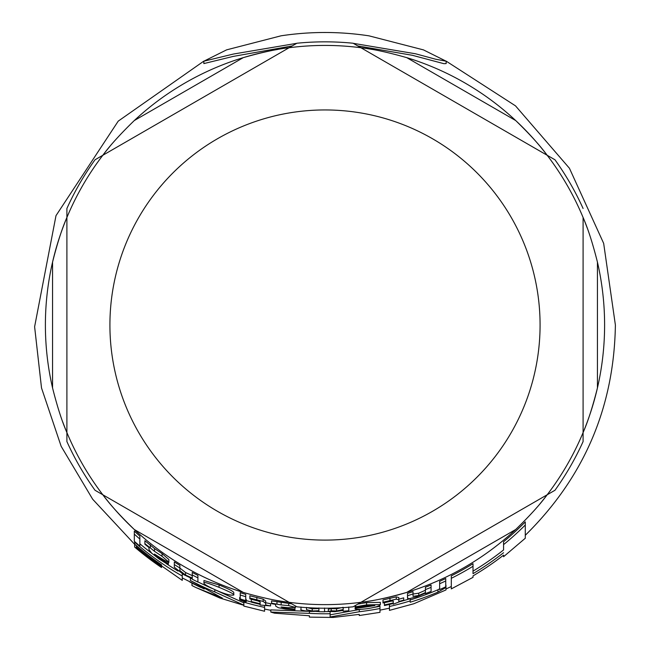 <?xml version="1.0" encoding="UTF-8"?>
<svg xmlns="http://www.w3.org/2000/svg" width="650" height="650" viewBox="0 0 650 650"><rect width="100%" height="100%" fill="white"/><g stroke="black" fill="none" stroke-linecap="round" stroke-linejoin="round"><path stroke-width="0.97" d="M353.291 43.339L415.504 53.771L435.451 59.166L446.152 61.206L423.475 49.896L368.981 35.839C339.69 31.387 310.399 31.379 281.101 35.799L226.623 49.855L203.848 61.206L233.48 54.031L296.749 43.314M389.456 610.374L413.863 603.736L445.965 589.948L445.965 587.486L437.929 592.126A289.998 289.998 0 0 1 410.183 602.225L410.183 600.933A288.754 288.754 0 0 1 389.456 606.491L389.456 610.358M203.946 582.952C203.418 583.992 208.366 586.804 218.79 591.386C226.322 594.433 231.327 595.636 233.789 594.986C234.748 594.401 229.824 591.849 219.042 587.34C208.512 583.156 203.474 581.693 203.946 582.952L203.946 580.523L219.042 584.951C228.946 589.03 233.87 591.597 233.789 592.662L233.789 594.986M149.004 549.648L151.783 553.272L159.055 558.959L168.334 564.728L168.334 563.834L159.51 558.521L154.448 554.06L161.541 558.545C166.822 561.803 169.26 563.014 168.862 562.161L162.045 556.303L154.521 551.33L144.893 543.611L144.893 544.253L149.004 547.56L149.004 549.648L149.004 547.56M355.127 606.239L355.607 607.547L365.731 605.776L374.831 605.556A284.928 284.928 0 0 1 355.127 608.351L355.127 608.449C354.486 609.619 358.556 609.708 367.331 608.701C375.521 607.319 379.868 605.962 380.372 604.606L366.576 604.874L355.607 606.759L355.607 605.369M275.649 606.084L278.436 607.75L285.707 609.131L294.986 609.806L294.986 609.05L286.162 608.571L281.101 606.994L288.194 607.685L295.506 607.417L288.689 605.605L281.166 604.947L271.546 603.159L271.546 603.663L275.649 604.419L275.649 606.084L275.649 604.419M274.536 613.178L309.392 615.769L309.392 617.126L333.271 617.443L359.255 614.38L359.255 615.534L379.982 612.349L379.982 608.497A288.754 288.754 0 0 1 359.255 611.739L330.119 616.988L330.119 613.738A288.754 288.754 0 0 1 309.392 613.356L270.814 612.081L274.536 613.178M379.982 608.497L379.982 606.288A286.585 286.585 0 0 1 374.376 607.319M359.255 611.739L359.255 609.554A286.585 286.585 0 0 0 360.563 609.391M330.119 614.827L359.255 609.554M330.119 613.738L330.119 611.65M316.517 611.479A286.585 286.585 0 0 0 318.906 611.544M324.553 611.609A286.585 286.585 0 0 0 329.428 611.577M309.392 613.356L309.392 611.406M270.814 612.081L270.814 609.887L307.929 611.293M242.978 601.144L246.22 601.729L239.671 599.779L242.978 601.144M239.671 599.779L239.671 597.496L240.199 597.464M246.22 601.729L246.22 599.462L245.741 599.137M343.208 607.417L343.208 609.521L336.594 610.967L331.216 610.797L328.299 611.447L334.864 611.666L343.208 610.415L343.208 611.187A286.739 286.739 0 0 0 348.766 610.781L348.766 607.011M328.299 611.447L328.299 609.253L331.216 608.603L336.594 608.782L343.208 607.319M331.216 610.797L331.216 608.603M343.208 609.521L343.208 607.628M245.741 600.6L245.741 596.684A282.986 282.986 0 0 1 240.199 595.002L240.199 598.942A286.739 286.739 0 0 0 245.741 600.6M240.199 595.002L240.199 592.686A280.776 280.776 0 0 0 245.741 594.376L245.741 598.325M439.652 589.566A288.316 288.316 0 0 0 445.738 586.844L445.738 578.508A280.776 280.776 0 0 1 439.652 581.319L439.652 589.566M439.652 587.194L439.652 583.741A282.986 282.986 0 0 0 445.738 580.954M139.856 546.049L139.856 539.037A282.986 282.986 0 0 1 134.314 534.121L134.314 541.288A288.316 288.316 0 0 0 139.856 546.049M134.314 534.121L134.314 531.115A280.776 280.776 0 0 0 139.856 536.112L139.856 543.205M393.274 602.908A286.146 286.146 0 0 1 384.426 604.931L384.426 605.54A286.739 286.739 0 0 0 393.274 603.517L393.274 604.199L403.691 600.137A286.146 286.146 0 0 1 398.816 601.486L398.816 599.804L396.281 599.154L382.988 602.201L382.988 602.972L389.285 601.291L393.274 601.039L393.274 602.908L393.274 601.039M382.988 602.201L382.988 599.942L396.281 596.871L398.816 597.521L398.816 599.804M396.281 599.154L396.281 596.871M398.816 601.486L398.816 599.219A283.952 283.952 0 0 0 403.691 597.854L403.691 600.137M384.426 604.931L384.426 602.688A283.952 283.952 0 0 0 392.819 600.762M260.146 605.012L270.571 605.946A286.146 286.146 0 0 1 265.688 604.955L265.688 603.289L263.161 601.437L249.868 598.057L249.868 598.837L256.157 600.194L260.146 601.867L260.146 603.728A286.146 286.146 0 0 1 251.298 601.518L251.298 602.136A286.739 286.739 0 0 0 260.146 604.337L260.146 605.012M265.688 604.955L265.688 603.289M265.688 603.07L265.688 601.047L263.161 599.17L263.161 601.437M270.571 605.946L270.571 603.712A283.952 283.952 0 0 1 265.688 602.721M249.868 598.057L249.868 595.766L263.161 599.17M260.146 603.728L260.146 601.867M251.298 601.518L251.298 599.251A283.952 283.952 0 0 0 259.691 601.372M300.983 606.986L300.983 609.269C299.886 609.976 303.046 610.707 310.464 611.471L318.906 611.284L318.906 611.707A286.739 286.739 0 0 0 324.553 611.772L324.553 608.01M318.906 607.945L318.906 610.732L312.219 611L306.524 609.676L306.524 607.401M306.524 609.676L306.524 607.612M306.524 607.474L312.219 608.806L318.906 608.538M324.553 608.213L324.553 609.578M185.567 575.039L179.871 570.594L179.871 567.962A282.986 282.986 0 0 1 174.33 564.566L174.33 567.239L183.812 574.681L192.254 578.719L192.254 579.191A286.739 286.739 0 0 0 197.909 582.067L197.909 577.858A282.986 282.986 0 0 1 192.254 574.941L192.254 578.094L185.567 575.039L185.567 572.528L192.254 575.616M192.254 574.941L192.254 572.431A280.776 280.776 0 0 0 197.909 575.388L197.909 579.621M174.33 564.566L174.33 561.949A280.776 280.776 0 0 0 179.871 565.378L179.871 567.962M179.871 570.594L179.871 568.043L185.567 572.528M271.546 603.159L271.546 600.917L291.769 603.858M281.166 604.947L281.166 602.712M295.506 607.417L295.506 606.019M294.986 609.05L294.986 607.734M407.501 598.089L407.501 595.717L407.704 598.536L409.492 598.65L416.983 596.684L425.425 593.166L425.425 593.604A286.739 286.739 0 0 0 431.072 591.427L431.072 587.372A282.986 282.986 0 0 1 425.425 589.591L425.425 592.572L418.738 595.506L413.043 596.342L413.043 593.962A282.986 282.986 0 0 1 407.501 595.717L407.501 593.401A280.776 280.776 0 0 0 413.043 591.638L413.043 593.962M431.072 587.372L431.072 584.984A280.776 280.776 0 0 1 425.425 587.226L425.425 592.572M413.043 594.035L418.738 593.182L425.425 590.233M357.833 604.094L366.576 602.639L380.372 602.363L380.372 604.606M355.127 608.351L355.127 606.141M367.331 606.491L357.492 607.165M168.862 562.161L168.862 559.52L162.045 553.589L154.521 548.559L154.521 551.33M168.334 563.834L168.334 562.266M144.893 543.611L144.893 540.743L154.521 548.559M182.268 576.038A288.754 288.754 0 0 1 134.648 542.157L134.648 544.123A290.233 290.233 0 0 0 161.533 564.85L161.533 566.126A291.289 291.289 0 0 1 136.378 546.991L136.378 548.007A292.061 292.061 0 0 0 161.533 567.052L161.533 567.523A292.451 292.451 0 0 1 134.648 547.048L182.268 580.377L182.268 573.788M134.648 547.048L134.648 544.204A290.298 290.298 0 0 0 136.378 545.691M139.856 543.782A286.585 286.585 0 0 0 152.287 553.719M166.278 563.639A286.585 286.585 0 0 0 178.051 571.066M134.648 542.157L134.648 541.58M161.533 566.126L161.533 564.85M136.378 546.991L136.378 545.61M243.847 606.084L264.574 611.252L264.574 607.392L264.574 609.058L270.814 610.309M243.847 601.388L243.847 602.144A288.754 288.754 0 0 0 264.574 607.392L264.574 605.499M243.847 602.144L243.847 605.142L214.817 591.931A288.754 288.754 0 0 1 190.385 580.483L222.389 598.106L195.821 587.494L220.041 598.089L243.847 605.321L243.847 606.06M195.821 587.494L191.977 585.553L191.977 583.131A290.371 290.371 0 0 0 194.732 584.537M182.268 577.915L204.222 589.014M214.817 591.931L214.817 589.704M190.385 580.483L190.385 578.021A286.585 286.585 0 0 0 192.254 579.012M197.909 581.888A286.585 286.585 0 0 0 212.014 588.396M246.22 600.567A286.585 286.585 0 0 0 251.298 601.973M215.881 590.176L243.847 602.891M437.929 592.126L437.929 589.778L439.652 588.819M410.183 599.958A287.828 287.828 0 0 0 437.929 589.778M445.965 587.486L445.965 585.097M410.183 600.933L410.183 598.658A286.585 286.585 0 0 1 400.579 601.461M379.982 610.155L389.456 608.164L389.456 604.427M525.289 525.005A283.034 283.034 0 0 1 503.563 544.627L503.563 541.767A280.824 280.824 0 0 0 525.289 521.869L525.289 538.216M473.021 577.33L473.021 575.884A291.273 291.273 0 0 0 503.563 555.149L503.563 556.717L525.289 538.241M503.563 544.627L503.563 549.957A287.194 287.194 0 0 1 473.021 571.131M503.563 552.719A289.364 289.364 0 0 1 473.021 573.666L473.021 563.672A280.824 280.824 0 0 1 451.303 575.843L451.303 588.876M473.021 566.272A283.034 283.034 0 0 1 451.303 578.313M446.152 61.206L446.152 63.586L443.869 63.676L412.279 55.274L357.768 45.922M292.232 45.922L233.106 56.436L203.848 63.586L203.848 61.206M583.091 441.569L583.091 432.567L583.091 441.569A283.189 283.189 0 0 1 554.97 490.271L547.178 494.772L554.97 490.271M597.431 262.113L597.431 387.936A279.606 279.606 0 0 1 583.091 432.567L583.091 217.482C587.909 228.386 592.686 243.262 597.431 262.113A279.606 279.606 0 0 1 597.431 387.936C592.686 406.786 587.909 421.663 583.091 432.567L583.091 217.482A279.606 279.606 0 0 1 587.251 228.069M353.113 606.816L360.912 602.314L353.113 606.816A283.189 283.189 0 0 1 296.879 606.816L289.079 602.314L296.879 606.816M95.022 490.271L102.822 494.772L95.022 490.271A283.189 283.189 0 0 1 66.901 441.569L66.901 432.567L66.901 441.569M66.901 208.479L66.901 217.482L66.901 208.479A283.189 283.189 0 0 1 95.022 159.778L102.822 155.277L95.022 159.778M296.879 43.241L289.079 47.742L296.879 43.241A283.189 283.189 0 0 1 353.113 43.241L360.912 47.742L353.113 43.241M554.97 159.778L547.178 155.277L554.97 159.778A283.189 283.189 0 0 1 583.091 208.479M243.262 592.41L134.298 529.506A279.606 279.606 0 0 1 102.822 494.772L289.079 602.314C277.233 601.031 261.958 597.732 243.262 592.41A279.606 279.606 0 0 1 134.298 529.506C120.347 515.97 109.85 504.392 102.822 494.772L289.079 602.314A279.606 279.606 0 0 1 277.842 600.624M515.694 529.506L406.729 592.41A279.606 279.606 0 0 1 360.912 602.314L547.178 494.772C540.142 504.392 529.653 515.97 515.694 529.506A279.606 279.606 0 0 1 406.729 592.41C388.034 597.732 372.759 601.031 360.912 602.314L547.178 494.772A279.606 279.606 0 0 1 540.093 503.661M406.729 57.639L515.694 120.543A279.606 279.606 0 0 1 547.178 155.277L360.912 47.742C372.759 49.018 388.034 52.317 406.729 57.639A279.606 279.606 0 0 1 515.694 120.543C529.653 134.079 540.142 145.657 547.178 155.277L360.912 47.742A279.606 279.606 0 0 1 372.158 49.424M285.886 48.173A279.606 279.606 0 0 1 289.079 47.742L102.822 155.277C109.85 145.657 120.347 134.079 134.298 120.543A279.606 279.606 0 0 1 243.262 57.639C261.958 52.317 277.233 49.018 289.079 47.742L102.822 155.277A279.606 279.606 0 0 1 109.899 146.388M360.912 602.314A279.606 279.606 0 0 1 289.079 602.314M583.091 432.567A279.606 279.606 0 0 1 547.178 494.772M547.178 155.277A279.606 279.606 0 0 1 583.091 217.482M289.079 47.742A279.606 279.606 0 0 1 360.912 47.742M52.561 387.936L52.561 262.113A279.606 279.606 0 0 1 66.901 217.482L66.901 432.567C62.091 421.663 57.306 406.786 52.561 387.936A279.606 279.606 0 0 1 52.561 262.113C57.306 243.262 62.091 228.386 66.901 217.482A279.606 279.606 0 0 1 102.822 155.277M102.822 494.772A279.606 279.606 0 0 1 62.749 421.988M66.901 217.482L66.901 432.567M134.298 120.543L243.262 57.639A279.606 279.606 0 0 1 277.842 49.424M242.978 600.413L242.978 599.788M336.594 610.967L336.594 608.782M389.967 600.372L389.967 598.097M256.839 599.601L256.839 597.326M312.219 611L312.219 608.806M276.973 603.826L276.973 601.583M288.689 605.605L288.689 603.379M286.162 608.571L286.162 607.506M418.738 595.506L418.738 593.182M366.576 604.874L366.576 602.639M162.045 556.303L162.045 553.589M159.51 558.521L159.51 557.221M150.321 547.568L150.321 544.749M219.042 587.34L219.042 584.951M189.743 581.953A290.355 290.355 0 0 0 200.834 587.494M383.719 609.383A290.355 290.355 0 0 0 386.539 608.782M325 109.947A215.077 215.077 0 0 1 540.077 325.024A215.077 215.077 0 0 1 325 540.101A215.077 215.077 0 0 1 109.915 325.024A215.077 215.077 0 0 1 325 109.947M473.021 577.346L451.303 588.892M446.136 61.116L515.507 105.861L569.433 168.252L603.663 243.368L615.387 325.024C614.071 407.396 584.033 477.482 525.289 535.283M203.864 61.108L118.235 121.128L55.998 215.646L34.613 326.755L41.511 387.944L61.157 446.314L92.674 499.241L134.648 544.326M451.303 586.503L445.965 589.014"/></g></svg>
